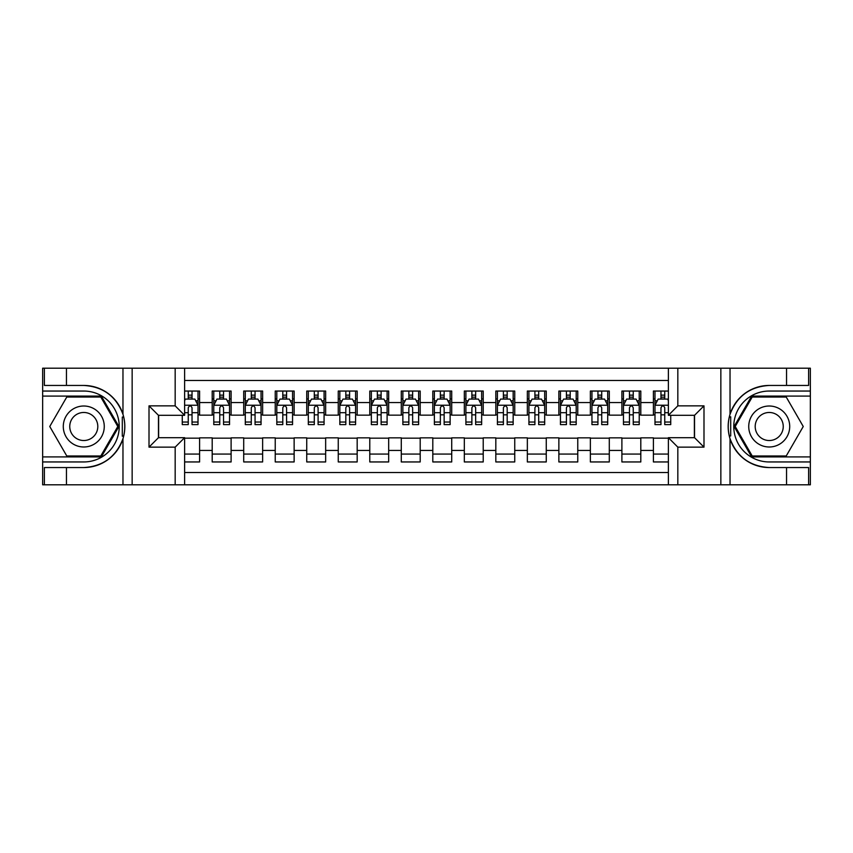 <?xml version="1.0" encoding="UTF-8"?>
<svg xmlns="http://www.w3.org/2000/svg" width="853" height="853" viewBox="0 0 853 853"><rect width="100%" height="100%" fill="white"/><g stroke="black" fill="none" stroke-linecap="round" stroke-linejoin="round"><path stroke-width="1.28" d="M184.621 484.803L668.379 484.803L668.379 437.685L694.534 437.685L694.534 415.315L668.379 415.315L668.379 368.197L184.621 368.197L184.621 415.315L158.466 415.315L158.466 437.685L184.621 437.685L184.621 484.803L66.449 484.803L66.449 467.551L83.775 467.551A41.051 41.051 0 0 0 122.971 438.687C125.38 430.573 125.38 422.448 122.971 414.313A41.051 41.051 0 0 0 83.775 385.449L66.449 385.449L66.449 368.197L42.65 368.197L42.65 456.909L101.336 456.909L118.898 426.5L101.336 396.091L42.65 396.091M668.379 391.047L653.409 391.047L653.409 402.552L640.806 402.552L640.806 415.155L653.409 415.155L653.409 402.552M640.806 402.552L640.806 391.047L621.89 391.047L621.89 402.552L609.287 402.552L609.287 415.155L621.89 415.155L621.89 402.552M609.287 402.552L609.287 391.047L590.372 391.047L590.372 402.552L577.769 402.552L577.769 415.155L590.372 415.155L590.372 402.552M577.769 402.552L577.769 391.047L558.864 391.047L558.864 402.552L546.261 402.552L546.261 415.155L558.864 415.155L558.864 402.552M546.261 402.552L546.261 391.047L527.346 391.047L527.346 402.552L514.743 402.552L514.743 415.155L527.346 415.155L527.346 402.552M514.743 402.552L514.743 391.047L495.828 391.047L495.828 402.552L483.224 402.552L483.224 415.155L495.828 415.155L495.828 402.552M483.224 402.552L483.224 391.047L464.32 391.047L464.32 402.552L451.717 402.552L451.717 415.155L464.32 415.155L464.32 402.552M451.717 402.552L451.717 391.047L432.802 391.047L432.802 402.552L420.198 402.552L420.198 415.155L432.802 415.155L432.802 402.552M420.198 402.552L420.198 391.047L401.283 391.047L401.283 402.552L388.68 402.552L388.68 415.155L401.283 415.155L401.283 402.552M388.68 402.552L388.68 391.047L369.775 391.047L369.775 402.552L357.172 402.552L357.172 415.155L369.775 415.155L369.775 402.552M357.172 402.552L357.172 391.047L338.257 391.047L338.257 402.552L325.654 402.552L325.654 415.155L338.257 415.155L338.257 402.552M325.654 402.552L325.654 391.047L306.739 391.047L306.739 402.552L294.136 402.552L294.136 415.155L306.739 415.155L306.739 402.552M294.136 402.552L294.136 391.047L275.231 391.047L275.231 402.552L262.628 402.552L262.628 415.155L275.231 415.155L275.231 402.552M262.628 402.552L262.628 391.047L243.713 391.047L243.713 402.552L231.11 402.552L231.11 415.155L243.713 415.155L243.713 402.552M231.11 402.552L231.11 391.047L212.194 391.047L212.194 415.155L199.591 415.155L199.591 391.047L184.621 391.047M184.621 461.953L199.591 461.953L199.591 437.845L212.194 437.845L212.194 461.953L231.11 461.953L231.11 437.845L243.713 437.845L243.713 450.448L231.11 450.448M243.713 450.448L243.713 461.953L262.628 461.953L262.628 437.845L275.231 437.845L275.231 450.448L262.628 450.448M275.231 450.448L275.231 461.953L294.136 461.953L294.136 437.845L306.739 437.845L306.739 450.448L294.136 450.448M306.739 450.448L306.739 461.953L325.654 461.953L325.654 437.845L338.257 437.845L338.257 450.448L325.654 450.448M338.257 450.448L338.257 461.953L357.172 461.953L357.172 437.845L369.775 437.845L369.775 450.448L357.172 450.448M369.775 450.448L369.775 461.953L388.68 461.953L388.68 437.845L401.283 437.845L401.283 450.448L388.68 450.448M401.283 450.448L401.283 461.953L420.198 461.953L420.198 437.845L432.802 437.845L432.802 450.448L420.198 450.448M432.802 450.448L432.802 461.953L451.717 461.953L451.717 437.845L464.32 437.845L464.32 450.448L451.717 450.448M464.32 450.448L464.32 461.953L483.224 461.953L483.224 437.845L495.828 437.845L495.828 450.448L483.224 450.448M495.828 450.448L495.828 461.953L514.743 461.953L514.743 437.845L527.346 437.845L527.346 450.448L514.743 450.448M527.346 450.448L527.346 461.953L546.261 461.953L546.261 437.845L558.864 437.845L558.864 450.448L546.261 450.448M558.864 450.448L558.864 461.953L577.769 461.953L577.769 437.845L590.372 437.845L590.372 450.448L577.769 450.448M590.372 450.448L590.372 461.953L609.287 461.953L609.287 437.845L621.89 437.845L621.89 450.448L609.287 450.448M621.89 450.448L621.89 461.953L640.806 461.953L640.806 437.845L653.409 437.845L653.409 450.448L640.806 450.448M668.379 380.491L184.621 380.491M184.621 472.509L668.379 472.509M653.409 450.448L653.409 461.953L668.379 461.953M158.626 415.315L158.626 437.685M694.374 437.685L694.374 415.315M188.246 398.927L192.032 398.927M198.013 398.927L199.591 398.927M188.246 414.835L192.032 414.835M198.013 414.835L199.591 414.835M184.621 438.165L199.591 438.165M184.621 454.073L199.591 454.073M212.194 414.835L213.772 414.835M219.765 414.835L223.55 414.835M229.532 414.835L231.11 414.835M212.194 398.927L213.772 398.927M219.765 398.927L223.55 398.927M229.532 398.927L231.11 398.927M212.194 438.165L231.11 438.165M212.194 454.073L231.11 454.073M243.713 438.165L262.628 438.165M243.713 454.073L262.628 454.073M243.713 398.927L245.291 398.927M251.283 398.927L255.058 398.927M261.05 398.927L262.628 398.927M243.713 414.835L245.291 414.835M251.283 414.835L255.058 414.835M261.05 414.835L262.628 414.835M275.231 438.165L294.136 438.165M275.231 454.073L294.136 454.073M275.231 398.927L276.809 398.927M282.791 398.927L286.576 398.927M292.558 398.927L294.136 398.927M275.231 414.835L276.809 414.835M282.791 414.835L286.576 414.835M292.558 414.835L294.136 414.835M306.739 438.165L325.654 438.165M306.739 454.073L325.654 454.073M306.739 398.927L308.317 398.927M314.309 398.927L318.094 398.927M324.076 398.927L325.654 398.927M306.739 414.835L308.317 414.835M314.309 414.835L318.094 414.835M324.076 414.835L325.654 414.835M338.257 438.165L357.172 438.165M338.257 454.073L357.172 454.073M338.257 398.927L339.835 398.927M345.817 398.927L349.602 398.927M355.594 398.927L357.172 398.927M338.257 414.835L339.835 414.835M345.817 414.835L349.602 414.835M355.594 414.835L357.172 414.835M369.775 438.165L388.68 438.165M369.775 454.073L388.68 454.073M369.775 398.927L371.354 398.927M377.335 398.927L381.12 398.927M387.102 398.927L388.68 398.927M369.775 414.835L371.354 414.835M377.335 414.835L381.12 414.835M387.102 414.835L388.68 414.835M401.283 438.165L420.198 438.165M401.283 454.073L420.198 454.073M401.283 398.927L402.861 398.927M408.854 398.927L412.639 398.927M418.62 398.927L420.198 398.927M401.283 414.835L402.861 414.835M408.854 414.835L412.639 414.835M418.62 414.835L420.198 414.835M432.802 438.165L451.717 438.165M432.802 454.073L451.717 454.073M432.802 398.927L434.38 398.927M440.361 398.927L444.146 398.927M450.139 398.927L451.717 398.927M432.802 414.835L434.38 414.835M440.361 414.835L444.146 414.835M450.139 414.835L451.717 414.835M464.32 438.165L483.224 438.165M464.32 454.073L483.224 454.073M464.32 398.927L465.898 398.927M471.88 398.927L475.665 398.927M481.646 398.927L483.224 398.927M464.32 414.835L465.898 414.835M471.88 414.835L475.665 414.835M481.646 414.835L483.224 414.835M495.828 438.165L514.743 438.165M495.828 454.073L514.743 454.073M495.828 398.927L497.406 398.927M503.398 398.927L507.183 398.927M513.165 398.927L514.743 398.927M495.828 414.835L497.406 414.835M503.398 414.835L507.183 414.835M513.165 414.835L514.743 414.835M527.346 438.165L546.261 438.165M527.346 454.073L546.261 454.073M527.346 398.927L528.924 398.927M534.906 398.927L538.691 398.927M544.683 398.927L546.261 398.927M527.346 414.835L528.924 414.835M534.906 414.835L538.691 414.835M544.683 414.835L546.261 414.835M558.864 438.165L577.769 438.165M558.864 454.073L577.769 454.073M558.864 398.927L560.442 398.927M566.424 398.927L570.209 398.927M576.191 398.927L577.769 398.927M558.864 414.835L560.442 414.835M566.424 414.835L570.209 414.835M576.191 414.835L577.769 414.835M590.372 438.165L609.287 438.165M590.372 454.073L609.287 454.073M590.372 398.927L591.95 398.927M597.942 398.927L601.717 398.927M607.709 398.927L609.287 398.927M590.372 414.835L591.95 414.835M597.942 414.835L601.717 414.835M607.709 414.835L609.287 414.835M621.89 438.165L640.806 438.165M621.89 454.073L640.806 454.073M621.89 398.927L623.468 398.927M629.45 398.927L633.235 398.927M639.228 398.927L640.806 398.927M621.89 414.835L623.468 414.835M629.45 414.835L633.235 414.835M639.228 414.835L640.806 414.835M653.409 438.165L668.379 438.165M653.409 454.073L668.379 454.073M653.409 398.927L654.987 398.927M660.968 398.927L664.754 398.927M653.409 414.835L654.987 414.835M660.968 414.835L664.754 414.835M192.032 395.142L188.246 395.142M182.265 422.043L182.265 424.613L188.246 424.613L188.246 422.043L182.265 422.043L182.265 415.315M195.732 400.814L198.013 400.814L198.013 424.613L192.032 424.613L192.032 407.745C190.773 405.324 189.515 405.324 188.246 407.745L188.246 422.043M198.013 400.814L198.013 391.047M198.013 405.388L194.868 399.087L185.41 399.087L184.621 400.654M188.246 399.087L188.246 391.047M192.032 391.047L192.032 399.087M94.022 408.758A20.483 20.483 0 0 0 66.033 416.253A20.483 20.483 0 0 0 73.539 444.242A20.483 20.483 0 0 0 101.518 436.747A20.483 20.483 0 0 0 94.022 408.758M90.791 414.355A14.021 14.021 0 0 0 71.631 419.484A14.021 14.021 0 0 0 76.77 438.645A14.021 14.021 0 0 0 95.92 433.516A14.021 14.021 0 0 0 90.791 414.355M100.793 455.971L66.769 455.971L49.751 426.5L66.769 397.029L100.793 397.029L117.799 426.5L100.793 455.971M779.461 408.758A20.483 20.483 0 0 0 751.482 416.253A20.483 20.483 0 0 0 758.978 444.242A20.483 20.483 0 0 0 786.967 436.747A20.483 20.483 0 0 0 779.461 408.758M776.23 414.355A14.021 14.021 0 0 0 757.08 419.484A14.021 14.021 0 0 0 762.209 438.645A14.021 14.021 0 0 0 781.369 433.516A14.021 14.021 0 0 0 776.23 414.355M786.231 455.971L752.207 455.971L735.201 426.5L752.207 397.029L786.231 397.029L803.249 426.5L786.231 455.971M122.299 435.958L123.717 435.958A41.051 41.051 0 0 0 123.728 417.053L122.31 417.053L122.299 436.203L123.664 436.203M66.449 368.197L122.971 368.197L122.971 414.313C116.136 396.24 103.064 386.622 83.775 385.449M83.775 467.551C103.064 466.378 116.136 456.76 122.971 438.687L122.971 484.803M175.174 484.803L175.174 447.143L149.008 447.143L149.008 405.857L175.174 405.857L175.174 368.197L132.151 368.197L132.151 484.803M66.449 484.803L42.65 484.803L42.65 456.909M42.65 461.953L83.775 461.953A35.453 35.453 0 0 0 119.228 426.5A35.453 35.453 0 0 0 83.775 391.047L42.65 391.047M122.971 368.197L132.151 368.197M175.174 368.197L184.621 368.197M66.449 467.551L44.388 467.551L44.388 484.803M66.449 385.449L44.388 385.449L44.388 368.197M175.174 447.143L184.621 437.685M149.008 447.143L158.466 437.685M149.008 405.857L158.466 415.315M175.174 405.857L184.621 415.315M122.31 417.053L123.664 416.808M124.677 430.019L124.805 425.05M124.399 420.572L124.175 419.239M730.701 417.042L729.283 417.042A41.051 41.051 0 0 0 729.272 435.947L730.69 435.947L730.701 416.797L729.336 416.797A41.051 41.051 0 0 1 769.225 385.449C749.936 386.622 736.864 396.24 730.029 414.313C727.62 422.427 727.62 430.552 730.029 438.687C736.864 456.76 749.936 466.378 769.225 467.551L786.551 467.551L786.551 484.803L810.35 484.803L810.35 396.091L751.664 396.091L734.102 426.5L751.664 456.909L810.35 456.909M730.69 435.947L729.336 436.192A41.051 41.051 0 0 0 769.225 467.551M668.379 368.197L786.551 368.197L786.551 385.449L769.225 385.449M677.826 368.197L677.826 405.857L703.992 405.857L703.992 447.143L677.826 447.143L677.826 484.803L720.849 484.803L720.849 368.197M730.029 438.687L730.029 484.803L786.551 484.803M786.551 368.197L810.35 368.197L810.35 396.091M810.35 391.047L769.225 391.047A35.453 35.453 0 0 0 733.772 426.5A35.453 35.453 0 0 0 769.225 461.953L810.35 461.953M730.029 484.803L720.849 484.803M677.826 484.803L668.379 484.803M786.551 385.449L808.612 385.449L808.612 368.197M786.551 467.551L808.612 467.551L808.612 484.803M677.826 405.857L668.379 415.315M703.992 405.857L694.534 415.315M703.992 447.143L694.534 437.685M677.826 447.143L668.379 437.685M728.323 422.981L728.195 427.95M728.601 432.428L728.825 433.761M223.55 395.142L219.765 395.142M229.532 422.043L223.55 422.043L223.55 424.613L229.532 424.613L229.532 405.388L226.386 399.087L216.929 399.087L213.772 405.388L213.772 424.613L219.765 424.613L219.765 422.043L213.772 422.043M213.772 405.388L213.772 391.047M229.532 405.388L229.532 391.047M219.765 399.087L219.765 391.047M223.55 391.047L223.55 399.087M223.55 422.043L223.55 407.745C222.281 405.324 221.023 405.324 219.765 407.745L219.765 422.043M255.058 395.142L251.283 395.142M261.05 422.043L255.058 422.043L255.058 424.613L261.05 424.613L261.05 405.388L257.894 399.087L248.436 399.087L245.291 405.388L245.291 424.613L251.283 424.613L251.283 422.043L245.291 422.043M245.291 405.388L245.291 391.047M261.05 405.388L261.05 391.047M251.283 399.087L251.283 391.047M255.058 391.047L255.058 399.087M255.058 422.043L255.058 407.745C253.799 405.324 252.541 405.324 251.283 407.745L251.283 422.043M286.576 395.142L282.791 395.142M292.558 422.043L286.576 422.043L286.576 424.613L292.558 424.613L292.558 405.388L289.412 399.087L279.955 399.087L276.809 405.388L276.809 424.613L282.791 424.613L282.791 422.043L276.809 422.043M276.809 405.388L276.809 391.047M292.558 405.388L292.558 391.047M282.791 399.087L282.791 391.047M286.576 391.047L286.576 399.087M286.576 422.043L286.576 407.745C285.318 405.324 284.06 405.324 282.791 407.745L282.791 422.043M318.094 395.142L314.309 395.142M324.076 422.043L318.094 422.043L318.094 424.613L324.076 424.613L324.076 405.388L320.931 399.087L311.473 399.087L308.317 405.388L308.317 424.613L314.309 424.613L314.309 422.043L308.317 422.043M308.317 405.388L308.317 391.047M324.076 405.388L324.076 391.047M314.309 399.087L314.309 391.047M318.094 391.047L318.094 399.087M318.094 422.043L318.094 407.745C316.826 405.324 315.567 405.324 314.309 407.745L314.309 422.043M349.602 395.142L345.817 395.142M355.594 422.043L349.602 422.043L349.602 424.613L355.594 424.613L355.594 405.388L352.438 399.087L342.981 399.087L339.835 405.388L339.835 424.613L345.817 424.613L345.817 422.043L339.835 422.043M339.835 405.388L339.835 391.047M355.594 405.388L355.594 391.047M345.817 399.087L345.817 391.047M349.602 391.047L349.602 399.087M349.602 422.043L349.602 407.745C348.344 405.324 347.086 405.324 345.817 407.745L345.817 422.043M381.12 395.142L377.335 395.142M387.102 422.043L381.12 422.043L381.12 424.613L387.102 424.613L387.102 405.388L383.957 399.087L374.499 399.087L371.354 405.388L371.354 424.613L377.335 424.613L377.335 422.043L371.354 422.043M371.354 405.388L371.354 391.047M387.102 405.388L387.102 391.047M377.335 399.087L377.335 391.047M381.12 391.047L381.12 399.087M381.12 422.043L381.12 407.745C379.862 405.324 378.604 405.324 377.335 407.745L377.335 422.043M412.639 395.142L408.854 395.142M418.62 422.043L412.639 422.043L412.639 424.613L418.62 424.613L418.62 405.388L415.475 399.087L406.017 399.087L402.861 405.388L402.861 424.613L408.854 424.613L408.854 422.043L402.861 422.043M402.861 405.388L402.861 391.047M418.62 405.388L418.62 391.047M408.854 399.087L408.854 391.047M412.639 391.047L412.639 399.087M412.639 422.043L412.639 407.745C411.37 405.324 410.112 405.324 408.854 407.745L408.854 422.043M444.146 395.142L440.361 395.142M450.139 422.043L444.146 422.043L444.146 424.613L450.139 424.613L450.139 405.388L446.983 399.087L437.525 399.087L434.38 405.388L434.38 424.613L440.361 424.613L440.361 422.043L434.38 422.043M434.38 405.388L434.38 391.047M450.139 405.388L450.139 391.047M440.361 399.087L440.361 391.047M444.146 391.047L444.146 399.087M444.146 422.043L444.146 407.745C442.888 405.324 441.63 405.324 440.361 407.745L440.361 422.043M475.665 395.142L471.88 395.142M481.646 422.043L475.665 422.043L475.665 424.613L481.646 424.613L481.646 405.388L478.501 399.087L469.043 399.087L465.898 405.388L465.898 424.613L471.88 424.613L471.88 422.043L465.898 422.043M465.898 405.388L465.898 391.047M481.646 405.388L481.646 391.047M471.88 399.087L471.88 391.047M475.665 391.047L475.665 399.087M475.665 422.043L475.665 407.745C474.407 405.324 473.148 405.324 471.88 407.745L471.88 422.043M507.183 395.142L503.398 395.142M513.165 422.043L507.183 422.043L507.183 424.613L513.165 424.613L513.165 405.388L510.019 399.087L500.562 399.087L497.406 405.388L497.406 424.613L503.398 424.613L503.398 422.043L497.406 422.043M497.406 405.388L497.406 391.047M513.165 405.388L513.165 391.047M503.398 399.087L503.398 391.047M507.183 391.047L507.183 399.087M507.183 422.043L507.183 407.745C505.914 405.324 504.656 405.324 503.398 407.745L503.398 422.043M538.691 395.142L534.906 395.142M544.683 422.043L538.691 422.043L538.691 424.613L544.683 424.613L544.683 405.388L541.527 399.087L532.069 399.087L528.924 405.388L528.924 424.613L534.906 424.613L534.906 422.043L528.924 422.043M528.924 405.388L528.924 391.047M544.683 405.388L544.683 391.047M534.906 399.087L534.906 391.047M538.691 391.047L538.691 399.087M538.691 422.043L538.691 407.745C537.433 405.324 536.174 405.324 534.906 407.745L534.906 422.043M570.209 395.142L566.424 395.142M576.191 422.043L570.209 422.043L570.209 424.613L576.191 424.613L576.191 405.388L573.045 399.087L563.588 399.087L560.442 405.388L560.442 424.613L566.424 424.613L566.424 422.043L560.442 422.043M560.442 405.388L560.442 391.047M576.191 405.388L576.191 391.047M566.424 399.087L566.424 391.047M570.209 391.047L570.209 399.087M570.209 422.043L570.209 407.745C568.951 405.324 567.693 405.324 566.424 407.745L566.424 422.043M601.717 395.142L597.942 395.142M607.709 422.043L601.717 422.043L601.717 424.613L607.709 424.613L607.709 405.388L604.564 399.087L595.106 399.087L591.95 405.388L591.95 424.613L597.942 424.613L597.942 422.043L591.95 422.043M591.95 405.388L591.95 391.047M607.709 405.388L607.709 391.047M597.942 399.087L597.942 391.047M601.717 391.047L601.717 399.087M601.717 422.043L601.717 407.745C600.459 405.324 599.201 405.324 597.942 407.745L597.942 422.043M633.235 395.142L629.45 395.142M639.228 422.043L633.235 422.043L633.235 424.613L639.228 424.613L639.228 405.388L636.071 399.087L626.614 399.087L623.468 405.388L623.468 424.613L629.45 424.613L629.45 422.043L623.468 422.043M623.468 405.388L623.468 391.047M639.228 405.388L639.228 391.047M629.45 399.087L629.45 391.047M633.235 391.047L633.235 399.087M633.235 422.043L633.235 407.745C631.977 405.324 630.719 405.324 629.45 407.745L629.45 422.043M664.754 395.142L660.968 395.142M668.379 400.654L667.59 399.087L658.132 399.087L654.987 405.388L654.987 424.613L660.968 424.613L660.968 422.043L654.987 422.043M654.987 405.388L654.987 391.047M670.735 415.315L670.735 424.613L664.754 424.613L664.754 407.745C663.495 405.324 662.237 405.324 660.968 407.745L660.968 422.043M660.968 399.087L660.968 391.047M664.754 391.047L664.754 399.087M212.194 450.448L199.591 450.448M212.194 402.552L199.591 402.552M197.939 405.228L184.621 405.228M198.013 422.043L192.032 422.043M188.246 412.692L184.621 412.692M198.013 412.692L192.032 412.692M192.032 397.146L188.246 397.146M730.029 368.197L730.029 414.313M229.457 405.228L213.858 405.228M213.772 400.814L216.065 400.814M227.25 400.814L229.532 400.814M219.765 412.692L213.772 412.692M229.532 412.692L223.55 412.692M223.55 397.146L219.765 397.146M260.965 405.228L245.365 405.228M245.291 400.814L247.573 400.814M258.768 400.814L261.05 400.814M251.283 412.692L245.291 412.692M261.05 412.692L255.058 412.692M255.058 397.146L251.283 397.146M292.483 405.228L276.884 405.228M276.809 400.814L279.091 400.814M290.276 400.814L292.558 400.814M282.791 412.692L276.809 412.692M292.558 412.692L286.576 412.692M286.576 397.146L282.791 397.146M324.001 405.228L308.402 405.228M308.317 400.814L310.609 400.814M321.794 400.814L324.076 400.814M314.309 412.692L308.317 412.692M324.076 412.692L318.094 412.692M318.094 397.146L314.309 397.146M355.509 405.228L339.91 405.228M339.835 400.814L342.117 400.814M353.313 400.814L355.594 400.814M345.817 412.692L339.835 412.692M355.594 412.692L349.602 412.692M349.602 397.146L345.817 397.146M387.027 405.228L371.428 405.228M371.354 400.814L373.635 400.814M384.82 400.814L387.102 400.814M377.335 412.692L371.354 412.692M387.102 412.692L381.12 412.692M381.12 397.146L377.335 397.146M418.546 405.228L402.947 405.228M402.861 400.814L405.143 400.814M416.339 400.814L418.62 400.814M408.854 412.692L402.861 412.692M418.62 412.692L412.639 412.692M412.639 397.146L408.854 397.146M450.053 405.228L434.454 405.228M434.38 400.814L436.661 400.814M447.857 400.814L450.139 400.814M440.361 412.692L434.38 412.692M450.139 412.692L444.146 412.692M444.146 397.146L440.361 397.146M481.572 405.228L465.973 405.228M465.898 400.814L468.18 400.814M479.365 400.814L481.646 400.814M471.88 412.692L465.898 412.692M481.646 412.692L475.665 412.692M475.665 397.146L471.88 397.146M513.09 405.228L497.491 405.228M497.406 400.814L499.687 400.814M510.883 400.814L513.165 400.814M503.398 412.692L497.406 412.692M513.165 412.692L507.183 412.692M507.183 397.146L503.398 397.146M544.598 405.228L528.999 405.228M528.924 400.814L531.206 400.814M542.391 400.814L544.683 400.814M534.906 412.692L528.924 412.692M544.683 412.692L538.691 412.692M538.691 397.146L534.906 397.146M576.116 405.228L560.517 405.228M560.442 400.814L562.724 400.814M573.909 400.814L576.191 400.814M566.424 412.692L560.442 412.692M576.191 412.692L570.209 412.692M570.209 397.146L566.424 397.146M607.635 405.228L592.035 405.228M591.95 400.814L594.232 400.814M605.427 400.814L607.709 400.814M597.942 412.692L591.95 412.692M607.709 412.692L601.717 412.692M601.717 397.146L597.942 397.146M639.142 405.228L623.543 405.228M623.468 400.814L625.75 400.814M636.935 400.814L639.228 400.814M629.45 412.692L623.468 412.692M639.228 412.692L633.235 412.692M633.235 397.146L629.45 397.146M668.379 405.228L655.061 405.228M654.987 400.814L657.268 400.814M670.735 422.043L664.754 422.043M660.968 412.692L654.987 412.692M668.379 412.692L664.754 412.692M664.754 397.146L660.968 397.146"/></g></svg>

